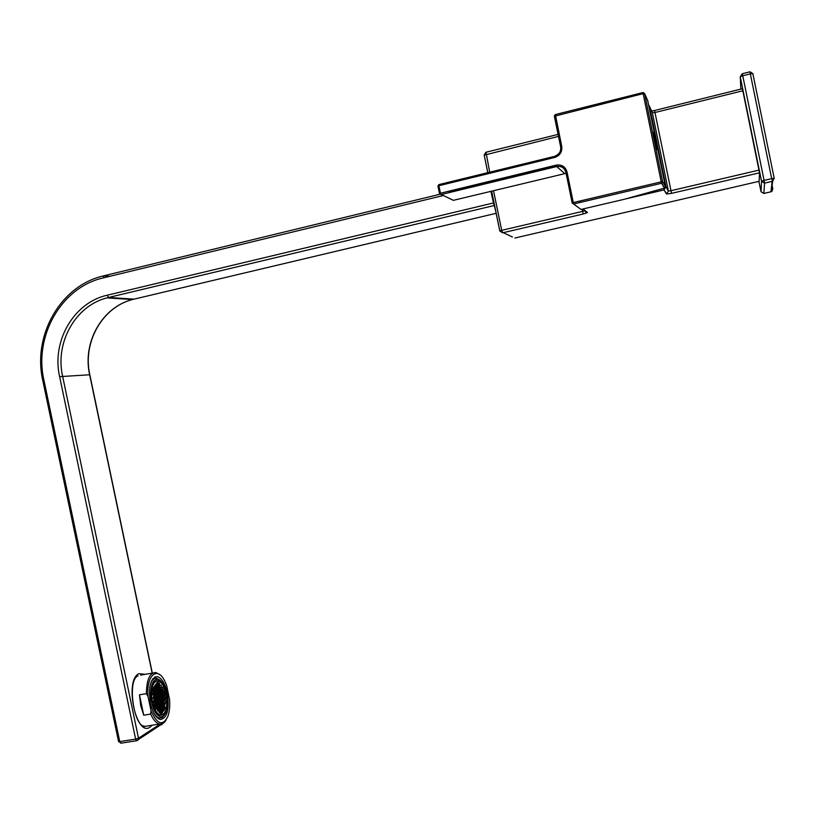 <?xml version="1.0" encoding="UTF-8"?>
<svg xmlns="http://www.w3.org/2000/svg" width="815" height="815" viewBox="0 0 815 815"><rect width="100%" height="100%" fill="white"/><g stroke="black" fill="none" stroke-linecap="round" stroke-linejoin="round"><path stroke-width="1.22" d="M651.053 191.831L651.358 192.89M514.897 238.021L759.173 181.297L759.499 172.821L671.601 193.349L759.499 172.811L742.832 90.781L654.975 112.511L670.979 190.71L759.01 170.111M651.959 111.808L652.377 112.745L654.975 112.511L654.639 110.473L742.343 88.743L742.832 90.781M648.72 104.992L649.535 106.368L648.974 106.256M656.982 149.461L653.477 132.376L656.982 149.461M579.455 208.304L580.973 209.445L624.056 199.339L664.419 188.112L661.566 183.263L662.615 181.663L661.22 181.837L643.167 93.633L554.404 116.239M579.699 208.487L572.171 202.986L573.709 203.964L661.566 183.263L661.22 181.837L573.291 202.568L573.699 203.964L580.973 209.445M452.05 199.736L453.364 200.337L566.079 173.33M565.946 172.413L572.171 202.986L573.291 202.568L566.995 171.904L565.916 172.281C564.449 167.707 561.372 165.802 556.686 166.545L556.258 165.119C561.759 164.355 565.335 166.617 566.995 171.904M554.322 116.117L555.341 114.569L561.739 146.343C562.309 151.906 559.956 155.604 554.679 157.468L438.898 185.718L440.457 193.226L439.499 193.644L453.374 200.337M440.457 193.226L556.258 165.119M664.419 188.112L665.407 186.523L647.711 100.622M579.536 201.101L580.983 202.252M664.571 188.061L661.729 183.222M580.718 209.241L579.791 208.548M450.746 192.228L451.479 190.995L556.35 165.557M565.875 172.322C564.449 167.819 561.382 165.893 556.686 166.545L440.976 194.602M556.288 165.272L451.378 190.73L450.471 192.299M494.094 205.472L490.875 191.301L495.815 211.727M166.229 719.747C164.447 722.986 162.256 724.413 159.659 724.026C156.348 723.323 153.352 720.002 150.673 714.072L143.725 715.203L140.71 705.535L139.457 694.818L146.394 693.657C146.588 679.649 149.756 672.599 155.91 672.507L160.178 674.983M150.408 703.172C148.126 686.739 150.408 677.886 157.254 676.623C161.696 677.948 165.037 683.398 167.279 692.995C169.612 709.284 167.32 718.127 160.392 719.533C156.011 718.239 152.68 712.789 150.408 703.172M151.03 710.843C157.152 724.433 162.745 726.348 167.809 716.589C169.489 711.933 170.07 706.208 169.551 699.413L166.657 685.578L165.241 682.124C158.049 665.366 145.966 674.708 148.035 696.56L151.03 710.843L150.673 714.072M146.394 693.657L148.035 696.56M143.725 715.203L139.457 694.818M164.671 714.684L162.338 717.506L159.516 718.137C157.071 717.628 154.85 715.254 152.823 711.026M160.616 713.624L161.054 712.259M154.728 705.372L154.667 707.094M159.475 702.448L160.351 702.306M150.928 697.874C152.466 708.795 155.634 715.132 160.433 716.894C162.755 717.2 164.599 715.611 165.965 712.127L167.187 698.078L164.009 685.873C162.114 681.89 159.995 679.649 157.672 679.17C152.548 679.567 150.306 685.802 150.928 697.874M161.502 716.915C165.893 715.071 167.727 708.806 166.993 698.109C165.465 687.279 162.297 680.973 157.478 679.201L156.409 679.18M156.745 680.78C152.599 682.104 150.836 687.819 151.447 697.925C152.853 707.899 155.746 713.685 160.137 715.305L161.401 715.275M151.845 697.854C153.251 707.827 156.144 713.624 160.524 715.234C165.282 714.796 167.34 709.06 166.708 698.037C165.302 688.135 162.409 682.369 158.008 680.739C153.322 681.116 151.264 686.821 151.845 697.854M162.705 687.004L162.98 689.735L162.705 687.004M160.952 687.289L161.757 687.157M162.542 689.215L163.418 689.062M164.324 688.96L164.61 691.701L164.324 688.96M162.705 691.955L163.458 691.293M164.172 691.171L165.037 691.028M162.715 692.016L163.703 691.843M165.302 693.504L164.722 692.811L164.284 693.484L165.007 695.552L165.302 693.504L164.304 693.667M162.969 693.107L163.784 692.964M163.112 695.867L164.11 695.694M165.7 697.355L165.119 696.662L164.691 697.345L165.404 699.402L165.7 697.355L164.701 697.518M164.956 698.873L165.842 698.73M163.509 699.718L164.508 699.555M163.499 694.716L163.784 697.457L163.499 694.716M161.737 695.001L162.562 694.869M161.869 697.721L162.613 697.049M163.336 696.927L164.212 696.784M161.879 697.772L162.878 697.609M164.477 699.27L163.897 698.577L163.458 699.26L164.182 701.328L164.477 699.27L163.479 699.433M165.017 704.506L164.294 702.448L163.998 704.506L164.579 705.199L165.017 704.506L164.131 704.659M163.876 703.294L164.875 703.131M162.042 703.427L162.022 704.527M162.674 705.505L163.672 705.342M164.406 708.388L164.987 709.07L165.414 708.378L164.701 706.32L164.406 708.388M161.064 685.028L161.35 687.768L161.064 685.028M159.322 685.323L160.117 685.191M162.185 690.957L161.472 688.889L161.166 690.937L161.747 691.64L162.185 690.957L161.309 691.11M161.044 689.755L162.053 689.592M159.709 689.184L160.514 689.052M159.842 691.955L160.84 691.782M162.45 693.453L161.869 692.75L161.431 693.433L162.154 695.501L162.45 693.453L161.441 693.616M160.097 693.045L160.922 692.913M162.552 699.372L162.267 696.621L162.552 699.372M160.626 699.647L161.38 698.964M162.104 698.842L162.99 698.689M160.637 699.698L161.635 699.525M163.387 702.571L162.664 700.503L162.368 702.561L162.949 703.253L163.387 702.571L162.501 702.713M162.246 701.358L163.245 701.195M160.402 701.481L160.382 702.571M162.623 705.067L163.346 707.135L163.642 705.067L163.061 704.374L162.623 705.067M160.8 705.362L160.8 706.625M164.192 710.323L163.469 708.255L163.173 710.334L163.754 711.026L164.192 710.323L163.285 710.476M163.041 709.111L164.049 708.948M161.828 711.332L162.837 711.169M159.434 683.052L159.129 685.099L159.72 685.802L159.434 683.052M160.555 688.991L159.832 686.913L159.526 688.97L160.117 689.673L160.555 688.991L159.679 689.144M159.414 687.789L160.412 687.616M158.069 687.208L158.874 687.076M160.81 691.487L160.229 690.784L159.791 691.466L160.514 693.545L160.81 691.487L159.811 691.66M158.456 691.079L159.282 690.947M161.35 696.744L160.626 694.665L160.331 696.723L160.912 697.426L161.35 696.744L160.463 696.886M160.209 695.531L161.207 695.358M158.854 694.961L159.679 694.818M160.586 699.229L161.309 701.308L161.614 699.239L161.024 698.547L160.586 699.229M158.752 699.535L158.742 700.615M161.716 705.189L161.431 702.428L160.983 703.121L161.716 705.189M161.258 704.649L162.154 704.506M160.8 705.342L159.954 705.199M161.39 707.013L162.114 709.081L162.409 707.013L161.828 706.32L161.39 707.013M159.546 707.308L159.536 708.418M161.401 707.175L162.409 707.013M160.351 709.091L160.575 708.551M161.655 708.541L162.552 708.388M162.806 710.904L162.226 710.211L161.788 710.904L162.511 712.982L162.806 710.904L161.808 711.067M160.412 710.507L161.299 710.364M158.069 683.816L158.518 683.143L157.794 681.065L157.346 681.737L158.069 683.816M157.641 683.296L158.518 683.143M158.915 687.014L158.192 684.936L157.886 686.994L158.467 687.697L158.915 687.014L158.029 687.167M157.764 685.812L158.772 685.639M159.312 690.896L158.589 688.818L158.283 690.875L158.874 691.578L159.312 690.896L158.426 691.039M158.161 689.684L159.17 689.521M156.816 689.113L157.631 688.97M159.709 694.777L158.986 692.699L158.68 694.757L159.271 695.46L159.709 694.777L158.823 694.92M158.558 693.565L159.567 693.392M158.935 697.263L159.669 699.352L159.964 697.283L159.383 696.581L158.935 697.263M157.101 697.569L157.091 698.649M159.485 702.55L160.066 703.243L160.514 702.55L159.781 700.472L159.485 702.55M158.13 703.559L159.149 703.396M159.608 702.703L160.514 702.55M160.769 705.067L160.188 704.374L159.74 705.057L160.463 707.145L160.769 705.067L159.76 705.23M158.375 704.669L159.241 704.527M157.896 705.362L157.886 706.473M158.538 707.461L159.546 707.288M161.309 710.344L160.586 708.266L160.28 710.354L160.871 711.047L161.309 710.344L160.402 710.497M160.158 709.121L161.166 708.958M158.935 711.363L159.954 711.189M160.983 712.178L161.268 714.949L161.716 714.246L160.983 712.178M159.159 712.473L160.056 712.32L159.333 710.232L159.027 712.32L159.618 713.013L160.066 712.31M160.8 714.398L161.716 714.246M157.264 685.038L156.541 682.95L156.236 685.008L156.826 685.71L157.264 685.038L156.388 685.181M156.113 683.826L157.122 683.663M154.881 686.036L155.899 685.863M157.519 687.534L156.938 686.831L156.49 687.514L157.224 689.592L157.519 687.534L156.511 687.707M155.166 687.127L155.971 686.994M158.059 692.811L157.336 690.723L157.03 692.791L157.621 693.484L158.059 692.811L157.173 692.954M156.908 691.589L157.927 691.426M156.449 693.076L155.634 693.32L155.767 694.706L156.358 695.409L156.806 694.726L156.083 692.638M155.553 691.018L156.378 690.886M157.285 695.297L158.018 697.385L158.324 695.317L157.733 694.614L157.285 695.297M155.441 695.602L155.431 696.672M157.692 699.199L158.416 701.287L158.721 699.209L158.13 698.516L157.692 699.199M155.838 699.504L155.848 700.727M156.663 701.277L157.224 700.859M157.957 700.747L158.864 700.594M159.119 703.111L158.538 702.408L158.09 703.101L158.813 705.189L159.119 703.111L158.11 703.274M155.4 703.223L156.236 703.386L156.236 704.506M156.877 705.505L157.896 705.342M159.516 707.013L158.935 706.32L158.487 707.013L159.22 709.101L159.516 707.013L158.507 707.175M157.275 709.417L158.293 709.244M158.752 708.551L159.659 708.398M157.509 710.527L158.395 710.385L157.682 708.276L157.376 710.374L157.967 711.067L158.405 710.364M158.905 711.087L159.923 710.925M155.278 684.845L154.83 685.517L155.563 687.616L156.011 686.933L155.278 684.845M156.409 690.825L155.675 688.736L155.37 690.804L155.96 691.507L156.409 690.825L155.512 690.977M155.247 689.612L156.266 689.449M153.892 689.042L154.718 688.899M153.373 689.724L153.383 690.906M156.48 696.54L156.032 697.232L156.765 699.321L157.214 698.628L156.48 696.54M156.307 698.781L157.214 698.628M155.838 699.474L155.013 699.311M156.429 701.144L157.163 703.233L157.468 701.144L156.877 700.452L156.429 701.144M154.575 701.45L154.565 702.54M156.449 701.318L157.468 701.144M156.704 702.683L157.611 702.54M157.275 704.364L156.969 706.452L157.56 707.145L157.866 705.057L157.275 704.364M154.86 705.383L154.982 706.605M155.797 707.145L156.358 706.717M157.101 706.595L158.008 706.452M155.848 708.581L156.735 708.429M157.244 709.142L158.263 708.968M154.748 688.848L154.015 686.75L153.709 688.818L154.3 689.521L154.748 688.848L153.852 688.991M153.587 687.626L154.606 687.463M154.819 694.563L154.361 695.246L155.095 697.345L155.553 696.662L154.819 694.563M153.138 697.671L154.167 697.497M154.646 696.805L155.553 696.662M155.808 699.178L155.217 698.475L154.768 699.168L155.502 701.267L155.808 699.178L154.779 699.352M153.393 698.781L154.259 698.638M153.536 701.583L154.565 701.42M156.205 703.09L155.614 702.398L155.166 703.09L155.899 705.189L156.205 703.09L155.186 703.264M153.943 705.505L154.972 705.342M155.431 704.639L156.348 704.486M156.745 708.408L156.011 706.32L155.706 708.418L156.297 709.111L156.745 708.408L155.828 708.561M155.584 707.186L156.602 707.013M153.149 692.577L152.69 693.27L153.434 695.368L153.882 694.675L153.149 692.577M152.976 694.828L153.882 694.675M153.23 698.587L153.831 699.29L154.28 698.598L153.546 696.499L153.23 698.587M154.534 701.124L153.943 700.421L153.495 701.114L154.229 703.213L154.534 701.124L153.515 701.297M153.77 702.673L154.677 702.52M154.942 705.057L154.341 704.354L153.892 705.046L154.626 707.145L154.942 705.057L153.913 705.22M153.026 691.446L153.485 690.763L152.751 688.665L152.293 689.347L153.026 691.446M154.697 693.433L155.145 692.75L154.412 690.651L154.106 692.73L154.697 693.433M163.377 693.596L163.102 690.855L163.377 693.596M165.802 703.264L165.526 700.523L165.802 703.264M164.936 691.039L164.273 689.042M149.685 687.585C150.918 681.075 153.23 677.968 156.602 678.263L160.015 680.291M157.458 696.713L158.446 696.55M153.077 692.689L153.587 694.726M156.511 687.758L157.529 687.585M487.767 172.668L484.232 155.207M503.497 232.621L502.172 232.051M499.87 231.063L512.452 237.022M499.789 230.961L491.577 191.138M654.639 110.473L742.343 88.743M652.377 112.745L649.535 106.368L666.008 186.869L668.402 191.036L652.377 112.745M654.618 110.483L651.623 111.054L654.618 110.473M666.456 194.021L671.601 193.349L670.979 190.71L668.402 191.036L666.456 194.021L664.011 189.926L625.176 199.033M665.437 186.829L666.008 186.869L664.001 189.915L666.762 193.929L671.601 193.338M582.959 208.976L587.513 212.46L583.316 213.978L502.57 232.825L583.316 213.978M758.897 181.358L761.006 191.688L761.546 181.266L740.254 76.834L740.866 89.11M742.954 90.078L742.923 89.446M742.292 73.737L750.095 71.802L750.34 73.87L752.866 73.676L750.095 71.802M752.866 73.676L774.199 178.312L771.693 178.648L772.651 181.215L764.572 183.12L764.093 180.41L771.693 178.648L750.34 73.87L742.75 75.764L764.093 180.41L761.638 181.175L764.572 183.12L763.838 193.44L770.929 191.81L772.172 181.368L764.572 183.131L761.546 181.266L740.254 76.834L742.271 73.747L740.326 76.702L742.75 75.764L742.271 73.737M763.828 193.44L761.006 191.688M770.919 191.81L772.274 190.995M772.121 185.514L772.824 188.968L771.377 191.657L772.651 181.215L774.199 178.322M485.985 152.262L558.081 134.393L485.974 152.252L489.723 172.189M584.661 210.688L582.552 211.401L582.093 209.18M493.533 190.659L501.704 230.329L582.552 211.401L583.306 213.968L586.617 212.939L584.559 210.565M558.489 136.38L484.161 155.166M491.628 191.118L499.829 230.92L502.57 232.825L501.704 230.329L499.799 231.032M582.582 209.068L587.513 212.46M663.593 188.336L664.001 189.915L625.502 198.942M647.925 101.101L644.573 93.521L643.167 93.633L642.994 92.553L555.341 114.569L642.994 92.553M643.066 92.543L644.573 93.521L662.615 181.663L665.407 186.523M564.632 173.524L556.686 166.545M565.885 172.362L572.212 202.925M554.546 156.358L438.908 184.597L438.898 185.718L437.981 186.156M441.353 194.51L439.499 193.644L437.95 186.146M437.961 186.054L438.847 184.608L437.94 186.075L439.509 193.562M561.739 146.343L560.639 146.822L554.332 116.168M554.679 157.468L554.76 156.307C559.172 154.656 561.138 151.498 560.639 146.822L560.7 146.883M448.505 191.27L450.451 192.218M152.099 725.248L150.092 727.102C136.136 737.758 124.043 680.138 138.896 673.689L145.294 674.311M128.77 298.799L127.598 299.227M109.77 276.316L104.004 275.745L439.845 194.286M43.928 380.197L119.764 741.599L118.572 741.63L42.788 380.524C32.386 335.352 60.493 285.556 103.648 275.837L103.505 277.834C61.492 287.135 33.721 335.821 43.928 380.197L42.808 380.585M121.129 743.148L118.542 741.477M152.161 673.149L89.64 374.717C82.254 342.422 102.14 307.051 132.509 299.543L134.078 299.146L108.548 297.485L106.928 297.903C75.449 305.737 54.9 342.555 62.592 376.153L138.509 738.186L137.745 740.326L136.645 740.713L120.793 743.219L119.764 741.599L135.626 739.083L59.617 376.652C51.477 341.251 73.737 302.518 107.142 295.244L493.269 202.996M162.48 723.679L136.645 740.713L135.626 739.083L138.509 738.186L160.239 724.097M89.803 374.717C82.437 342.29 102.435 307.041 132.509 299.543L106.928 297.903L108.527 297.485L494.114 205.533L108.548 297.485L107.142 295.244M152.313 673.119L89.823 374.768L59.617 376.652M162.572 723.639L161.655 724.749M134.271 299.095L496.141 213.306M443.085 195.58L103.505 277.834M742.292 73.727L749.841 71.842M772.752 189.029L772.09 185.769M485.883 152.273L484.192 154.993L487.828 172.648M661.566 183.263L573.699 203.964M554.76 156.307C559.62 153.974 561.586 150.785 560.669 146.731L554.363 116.066M109.414 276.397L103.709 275.837M144.112 726.094C133.691 726.012 127.018 679.486 138.071 675.849M159.659 724.026L144.133 726.522M157.254 676.623L154.677 677.061M152.802 673.037L140.547 675.115M157.937 718.392L159.516 718.137M152.629 678.936L154.198 678.661"/></g></svg>
